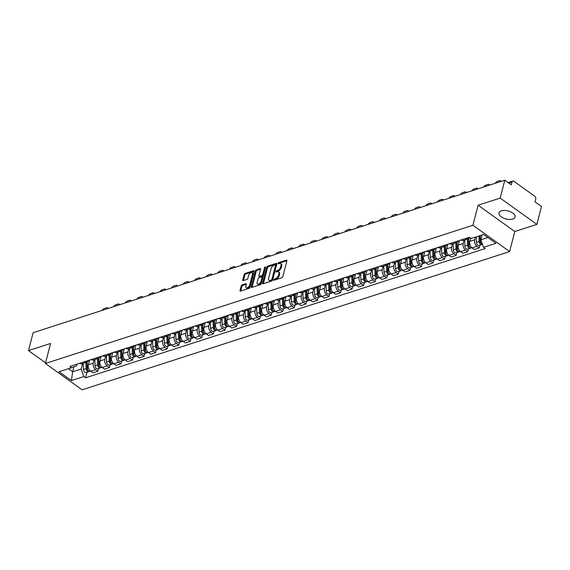 <?xml version="1.0" encoding="UTF-8"?>
<svg xmlns="http://www.w3.org/2000/svg" width="570" height="570" viewBox="0 0 570 570"><rect width="100%" height="100%" fill="white"/><g stroke="black" fill="none" stroke-linecap="round" stroke-linejoin="round"><path stroke-width="0.85" d="M273.792 279.777A0.734 0.392 -54.4 0 0 274.149 280.233L281.872 277.733A1.047 0.563 -54.4 0 0 282.827 276.614L286.931 260.746A1.047 0.563 -54.4 0 0 286.817 260.127A1.047 0.563 -54.4 0 0 286.432 260.098L278.709 262.592A0.734 0.392 -54.4 0 0 278.388 263.832L279.386 263.504A3.356 1.796 -54.4 0 1 280.611 263.604A3.356 1.796 -54.4 0 1 280.982 265.577L280.639 266.895A3.356 1.796 -54.4 0 1 277.583 270.472L276.585 270.8A0.734 0.392 -54.4 0 0 276.265 272.033L277.269 271.705A3.356 1.796 -54.4 0 1 278.495 271.805A3.356 1.796 -54.4 0 1 278.865 273.778L278.523 275.103A3.356 1.796 -54.4 0 1 275.467 278.673L274.462 279.001A0.734 0.392 -54.4 0 0 273.792 279.777M512.772 219.051A8.336 4.133 -165.5 0 0 515.116 217.028A8.336 4.133 -165.5 0 0 510.649 211.84A8.336 4.133 -165.5 0 0 501.322 210.836A8.336 4.133 -165.5 0 0 498.978 212.859A8.336 4.133 -165.5 0 0 503.438 218.046A8.336 4.133 -165.5 0 0 512.772 219.051M242.136 284.886A1.047 0.563 -54.4 0 0 241.181 286.005L240.027 290.458A1.047 0.563 -54.4 0 0 240.141 291.07A1.047 0.563 -54.4 0 0 240.526 291.106L249.111 288.327A1.047 0.563 -54.4 0 0 250.066 287.209L254.17 271.341A1.047 0.563 -54.4 0 0 254.056 270.721A1.047 0.563 -54.4 0 0 253.671 270.693L245.086 273.465A1.047 0.563 -54.4 0 0 244.131 274.583L242.742 279.963A1.047 0.563 -54.4 0 0 242.856 280.583A1.047 0.563 -54.4 0 0 243.24 280.611L246.91 279.421A1.047 0.563 -54.4 0 0 247.872 278.303L248.556 275.638A2.807 1.496 -54.4 0 1 250.166 273.194A2.807 1.496 -54.4 0 1 252.139 272.731A2.807 1.496 -54.4 0 1 252.453 274.377L249.745 284.829A2.807 1.496 -54.4 0 1 248.142 287.273A2.807 1.496 -54.4 0 1 246.169 287.736A2.807 1.496 -54.4 0 1 245.855 286.09L246.304 284.344A1.047 0.563 -54.4 0 0 246.19 283.732A1.047 0.563 -54.4 0 0 245.805 283.696L242.136 284.886L242.87 285.413A1.047 0.563 -54.4 0 0 241.915 286.532L240.761 290.985A1.047 0.563 -54.4 0 0 240.747 291.028M478.102 205.214L514.795 231.527L536.876 224.388L500.182 198.075L478.102 205.214L472.922 225.25L45.401 363.489L50.58 343.454L28.5 350.593L33.124 332.716L504.806 180.191L511.297 184.851L512.024 182.065L508.846 183.091M500.182 198.075L504.806 180.191M262.649 283.14A1.047 0.563 -54.4 0 0 262.763 283.76A1.047 0.563 -54.4 0 0 263.148 283.789L271.726 281.017A1.047 0.563 -54.4 0 0 272.681 279.899L276.785 264.024A1.047 0.563 -54.4 0 0 276.671 263.404A1.047 0.563 -54.4 0 0 276.286 263.376L267.708 266.154A1.047 0.563 -54.4 0 0 266.753 267.266L262.649 283.14L263.383 283.668A1.047 0.563 -54.4 0 0 263.368 283.717M260.419 284.672L251.833 287.444A1.047 0.563 -54.4 0 1 251.456 287.415A1.047 0.563 -54.4 0 1 251.334 286.803L255.438 270.928A1.047 0.563 -54.4 0 1 256.4 269.81L260.07 268.62A1.047 0.563 -54.4 0 1 260.454 268.648A1.047 0.563 -54.4 0 1 260.568 269.268L258.901 275.709A1.047 0.563 -54.4 0 0 259.022 276.322A1.047 0.563 -54.4 0 0 259.4 276.35L261.837 275.567A1.047 0.563 -54.4 0 0 262.798 274.448L264.53 267.743A0.734 0.392 -54.4 0 1 265.549 267.416L261.373 283.554A1.047 0.563 -54.4 0 1 260.419 284.672M536.876 224.388L541.5 206.511L535.002 201.851L535.729 199.065A2.138 1.461 72.1 0 0 534.724 196.215L513.955 181.324A2.138 1.461 72.1 0 0 512.829 181.089A2.138 1.461 72.1 0 0 512.024 182.065M514.795 231.527L509.616 251.562L82.094 389.809L45.401 363.489M28.5 350.593L45.564 362.834M469.794 237.498A4.916 3.363 -107.9 0 1 468.319 238.773A4.916 3.363 -107.9 0 1 465.961 238.381M470.678 238.132L469.844 241.359A4.916 3.363 72.1 0 0 472.152 247.914L477.04 246.333A4.916 3.363 -107.9 0 1 474.732 239.778L475.423 237.113M477.04 246.333L479.277 247.936L479.997 245.15M461.073 239.956A4.916 3.363 72.1 0 0 463.431 240.355L468.319 238.773M472.152 247.914L474.39 249.518L479.277 247.936M458.444 240.811A4.916 3.363 -107.9 0 1 456.762 242.507A4.916 3.363 -107.9 0 1 454.404 242.115M468.44 248.891L467.721 251.676L465.483 250.073A4.916 3.363 -107.9 0 1 463.175 243.518L464.044 240.155M449.516 243.696A4.916 3.363 72.1 0 0 451.868 244.088L456.762 242.507M459.484 240.476L458.287 245.1A4.916 3.363 72.1 0 0 460.589 251.655L462.833 253.258L467.721 251.676M446.88 244.544A4.916 3.363 -107.9 0 1 445.206 246.247A4.916 3.363 -107.9 0 1 442.847 245.855M456.884 252.624L456.164 255.41L453.927 253.807A4.916 3.363 -107.9 0 1 451.618 247.252L452.487 243.889M437.952 247.437A4.916 3.363 72.1 0 0 440.311 247.829L445.206 246.247M447.92 244.209L446.723 248.834A4.916 3.363 72.1 0 0 449.032 255.388L451.269 256.992L456.164 255.41M435.323 248.285A4.916 3.363 -107.9 0 1 433.642 249.981A4.916 3.363 -107.9 0 1 431.291 249.589M445.327 256.365L444.6 259.151L442.363 257.547A4.916 3.363 -107.9 0 1 440.054 250.992L440.931 247.629M426.396 251.171A4.916 3.363 72.1 0 0 428.754 251.562L433.642 249.981M436.364 247.95L435.166 252.574A4.916 3.363 72.1 0 0 437.475 259.129L439.712 260.732L444.6 259.151M423.767 252.026A4.916 3.363 -107.9 0 1 422.085 253.721A4.916 3.363 -107.9 0 1 419.727 253.329M433.763 260.105L433.043 262.891L430.806 261.281A4.916 3.363 -107.9 0 1 428.498 254.726L429.367 251.363M414.839 254.911A4.916 3.363 72.1 0 0 417.197 255.303L422.085 253.721M424.807 251.684L423.61 256.308A4.916 3.363 72.1 0 0 425.918 262.863L428.155 264.473L433.043 262.891M412.21 255.759A4.916 3.363 -107.9 0 1 410.528 257.462A4.916 3.363 -107.9 0 1 408.17 257.063M422.206 263.839L421.486 266.625L419.249 265.022A4.916 3.363 -107.9 0 1 416.941 258.466L417.81 255.104M403.282 258.645A4.916 3.363 72.1 0 0 405.633 259.044L410.528 257.462M413.243 255.424L412.053 260.048A4.916 3.363 72.1 0 0 414.354 266.603L416.599 268.206L421.486 266.625M400.646 259.5A4.916 3.363 -107.9 0 1 398.964 261.195A4.916 3.363 -107.9 0 1 396.613 260.804M410.649 267.579L409.93 270.365L407.685 268.755A4.916 3.363 -107.9 0 1 405.384 262.207L406.253 258.844M391.718 262.385A4.916 3.363 72.1 0 0 394.077 262.777L398.964 261.195M401.686 259.165L400.489 263.789A4.916 3.363 72.1 0 0 402.798 270.337L405.035 271.947L409.93 270.365M389.089 263.233A4.916 3.363 -107.9 0 1 387.408 264.936A4.916 3.363 -107.9 0 1 385.056 264.544M399.093 271.313L398.366 274.099L396.129 272.496A4.916 3.363 -107.9 0 1 393.82 265.941L394.689 262.578M380.161 266.126A4.916 3.363 72.1 0 0 382.52 266.518L387.408 264.936M390.129 262.898L388.932 267.522A4.916 3.363 72.1 0 0 391.241 274.077L393.478 275.68L398.366 274.099M377.532 266.974A4.916 3.363 -107.9 0 1 375.851 268.669A4.916 3.363 -107.9 0 1 373.493 268.278M387.529 275.054L386.809 277.839L384.572 276.236A4.916 3.363 -107.9 0 1 382.263 269.681L383.133 266.318M368.605 269.859A4.916 3.363 72.1 0 0 370.963 270.251L375.851 268.669M378.573 266.639L377.376 271.263A4.916 3.363 72.1 0 0 379.684 277.818L381.921 279.421L386.809 277.839M365.969 270.714A4.916 3.363 -107.9 0 1 364.294 272.41A4.916 3.363 -107.9 0 1 361.936 272.018M375.972 278.787L375.252 281.58L373.015 279.97A4.916 3.363 -107.9 0 1 370.707 273.415L371.576 270.052M357.048 273.6A4.916 3.363 72.1 0 0 359.399 273.992L364.294 272.41M367.009 270.372L365.819 274.996A4.916 3.363 72.1 0 0 368.12 281.552L370.365 283.155L375.252 281.58M354.412 274.448A4.916 3.363 -107.9 0 1 352.73 276.151A4.916 3.363 -107.9 0 1 350.379 275.752M364.415 282.528L363.696 285.314L361.451 283.71A4.916 3.363 -107.9 0 1 359.15 277.155L360.019 273.792M345.484 277.334A4.916 3.363 72.1 0 0 347.843 277.725L352.73 276.151M355.452 274.113L354.255 278.737A4.916 3.363 72.1 0 0 356.564 285.292L358.801 286.895L363.696 285.314M342.855 278.189A4.916 3.363 -107.9 0 1 341.173 279.884A4.916 3.363 -107.9 0 1 338.815 279.492M352.851 286.268L352.132 289.054L349.894 287.444A4.916 3.363 -107.9 0 1 347.586 280.896L348.455 277.533M333.927 281.074A4.916 3.363 72.1 0 0 336.286 281.466L341.173 279.884M343.895 277.854L342.698 282.471A4.916 3.363 72.1 0 0 345.007 289.026L347.244 290.636L352.132 289.054M331.298 281.922A4.916 3.363 -107.9 0 1 329.617 283.625A4.916 3.363 -107.9 0 1 327.258 283.226M341.295 290.002L340.575 292.788L338.338 291.185A4.916 3.363 -107.9 0 1 336.029 284.63L336.899 281.267M322.371 284.808A4.916 3.363 72.1 0 0 324.729 285.207L329.617 283.625M332.339 281.587L331.142 286.211A4.916 3.363 72.1 0 0 333.45 292.766L335.687 294.369L340.575 292.788M319.734 285.663A4.916 3.363 -107.9 0 1 318.06 287.358A4.916 3.363 -107.9 0 1 315.702 286.966M329.738 293.742L329.018 296.528L326.781 294.925A4.916 3.363 -107.9 0 1 324.472 288.37L325.342 285.007M310.814 288.548A4.916 3.363 72.1 0 0 313.165 288.94L318.06 287.358M320.775 285.328L319.578 289.952A4.916 3.363 72.1 0 0 321.886 296.5L324.123 298.11L329.018 296.528M308.178 289.396A4.916 3.363 -107.9 0 1 306.496 291.099A4.916 3.363 -107.9 0 1 304.145 290.707M318.181 297.476L317.462 300.262L315.217 298.659A4.916 3.363 -107.9 0 1 312.916 292.104L313.785 288.741M299.25 292.289A4.916 3.363 72.1 0 0 301.608 292.681L306.496 291.099M309.218 289.061L308.021 293.685A4.916 3.363 72.1 0 0 310.329 300.24L312.567 301.844L317.462 300.262M296.621 293.137A4.916 3.363 -107.9 0 1 294.939 294.833A4.916 3.363 -107.9 0 1 292.581 294.441M306.617 301.216L305.898 304.002L303.66 302.399A4.916 3.363 -107.9 0 1 301.352 295.844L302.221 292.481M287.693 296.022A4.916 3.363 72.1 0 0 290.052 296.414L294.939 294.833M297.661 292.802L296.464 297.426A4.916 3.363 72.1 0 0 298.773 303.981L301.01 305.584L305.898 304.002M285.064 296.877A4.916 3.363 -107.9 0 1 283.383 298.573A4.916 3.363 -107.9 0 1 281.024 298.181M295.06 304.95L294.341 307.743L292.104 306.133A4.916 3.363 -107.9 0 1 289.795 299.578L290.664 296.215M276.137 299.763A4.916 3.363 72.1 0 0 278.488 300.155L283.383 298.573M286.104 296.535L284.907 301.16A4.916 3.363 72.1 0 0 287.209 307.714L289.453 309.325L294.341 307.743M273.5 300.611A4.916 3.363 -107.9 0 1 271.826 302.314A4.916 3.363 -107.9 0 1 269.467 301.915M283.504 308.691L282.784 311.477L280.547 309.873A4.916 3.363 -107.9 0 1 278.238 303.318L279.108 299.955M264.58 303.496A4.916 3.363 72.1 0 0 266.931 303.888L271.826 302.314M274.541 300.276L273.344 304.9A4.916 3.363 72.1 0 0 275.652 311.455L277.889 313.058L282.784 311.477M261.943 304.352A4.916 3.363 -107.9 0 1 260.262 306.047A4.916 3.363 -107.9 0 1 257.911 305.655M271.947 312.431L271.22 315.217L268.983 313.607A4.916 3.363 -107.9 0 1 266.682 307.059L267.551 303.696M253.016 307.237A4.916 3.363 72.1 0 0 255.374 307.629L260.262 306.047M262.984 304.017L261.787 308.641A4.916 3.363 72.1 0 0 264.095 315.189L266.333 316.799L271.22 315.217M250.387 308.085A4.916 3.363 -107.9 0 1 248.705 309.788A4.916 3.363 -107.9 0 1 246.347 309.396M260.383 316.165L259.663 318.951L257.426 317.347A4.916 3.363 -107.9 0 1 255.118 310.793L255.987 307.43M241.459 310.971A4.916 3.363 72.1 0 0 243.817 311.37L248.705 309.788M251.427 307.75L250.23 312.374A4.916 3.363 72.1 0 0 252.538 318.929L254.776 320.532L259.663 318.951M238.83 311.826A4.916 3.363 -107.9 0 1 237.148 313.521A4.916 3.363 -107.9 0 1 234.79 313.13M248.826 319.905L248.107 322.691L245.869 321.088A4.916 3.363 -107.9 0 1 243.561 314.533L244.43 311.17M229.902 314.711A4.916 3.363 72.1 0 0 232.254 315.103L237.148 313.521M239.863 311.491L238.673 316.115A4.916 3.363 72.1 0 0 240.975 322.67L243.219 324.273L248.107 322.691M227.266 315.559A4.916 3.363 -107.9 0 1 225.592 317.262A4.916 3.363 -107.9 0 1 223.233 316.87M237.27 323.639L236.55 326.425L234.313 324.822A4.916 3.363 -107.9 0 1 232.004 318.267L232.873 314.904M218.339 318.452A4.916 3.363 72.1 0 0 220.697 318.844L225.592 317.262M228.306 315.224L227.109 319.848A4.916 3.363 72.1 0 0 229.418 326.403L231.655 328.007L236.55 326.425M215.709 319.3A4.916 3.363 -107.9 0 1 214.028 320.995A4.916 3.363 -107.9 0 1 211.677 320.604M225.713 327.38L224.986 330.165L222.749 328.562A4.916 3.363 -107.9 0 1 220.44 322.007L221.317 318.644M206.782 322.185A4.916 3.363 72.1 0 0 209.14 322.577L214.028 320.995M216.75 318.965L215.553 323.589A4.916 3.363 72.1 0 0 217.861 330.144L220.098 331.747L224.986 330.165M204.153 323.04A4.916 3.363 -107.9 0 1 202.471 324.736A4.916 3.363 -107.9 0 1 200.113 324.344M214.149 331.12L213.429 333.906L211.192 332.296A4.916 3.363 -107.9 0 1 208.884 325.741L209.753 322.378M195.225 325.926A4.916 3.363 72.1 0 0 197.583 326.318L202.471 324.736M205.193 322.698L203.996 327.322A4.916 3.363 72.1 0 0 206.304 333.878L208.542 335.488L213.429 333.906M192.596 326.774A4.916 3.363 -107.9 0 1 190.914 328.477A4.916 3.363 -107.9 0 1 188.556 328.078M202.592 334.854L201.873 337.639L199.635 336.036A4.916 3.363 -107.9 0 1 197.327 329.481L198.196 326.118M183.668 329.66A4.916 3.363 72.1 0 0 186.019 330.059L190.914 328.477M193.629 326.439L192.439 331.063A4.916 3.363 72.1 0 0 194.74 337.618L196.985 339.221L201.873 337.639M181.032 330.514A4.916 3.363 -107.9 0 1 179.351 332.21A4.916 3.363 -107.9 0 1 176.999 331.818M191.036 338.594L190.316 341.38L188.071 339.77A4.916 3.363 -107.9 0 1 185.77 333.222L186.639 329.859M172.104 333.4A4.916 3.363 72.1 0 0 174.463 333.792L179.351 332.21M182.072 330.18L180.875 334.804A4.916 3.363 72.1 0 0 183.184 341.352L185.421 342.962L190.316 341.38M169.475 334.248A4.916 3.363 -107.9 0 1 167.794 335.951A4.916 3.363 -107.9 0 1 165.435 335.559M179.472 342.328L178.752 345.114L176.515 343.511A4.916 3.363 -107.9 0 1 174.206 336.956L175.076 333.593M160.548 337.141A4.916 3.363 72.1 0 0 162.906 337.533L167.794 335.951M170.516 333.913L169.319 338.537A4.916 3.363 72.1 0 0 171.627 345.092L173.864 346.695L178.752 345.114M157.918 337.989A4.916 3.363 -107.9 0 1 156.237 339.684A4.916 3.363 -107.9 0 1 153.879 339.293M167.915 346.068L167.195 348.854L164.958 347.251A4.916 3.363 -107.9 0 1 162.65 340.696L163.519 337.333M148.991 340.874A4.916 3.363 72.1 0 0 151.349 341.266L156.237 339.684M158.959 337.654L157.762 342.278A4.916 3.363 72.1 0 0 160.07 348.833L162.308 350.436L167.195 348.854M146.355 341.729A4.916 3.363 -107.9 0 1 144.68 343.425A4.916 3.363 -107.9 0 1 142.322 343.033M156.358 349.802L155.638 352.595L153.401 350.985A4.916 3.363 -107.9 0 1 151.093 344.43L151.962 341.067M137.434 344.615A4.916 3.363 72.1 0 0 139.785 345.007L144.68 343.425M147.395 341.387L146.205 346.011A4.916 3.363 72.1 0 0 148.506 352.566L150.744 354.17L155.638 352.595M134.798 345.463A4.916 3.363 -107.9 0 1 133.116 347.166A4.916 3.363 -107.9 0 1 130.765 346.767M144.801 353.543L144.082 356.328L141.837 354.725A4.916 3.363 -107.9 0 1 139.536 348.17L140.405 344.807M125.87 348.348A4.916 3.363 72.1 0 0 128.229 348.74L133.116 347.166M135.838 345.128L134.641 349.752A4.916 3.363 72.1 0 0 136.95 356.307L139.187 357.91L144.082 356.328M123.241 349.203A4.916 3.363 -107.9 0 1 121.56 350.899A4.916 3.363 -107.9 0 1 119.201 350.507M133.238 357.283L132.518 360.069L130.281 358.459A4.916 3.363 -107.9 0 1 127.972 351.911L128.841 348.548M114.314 352.089A4.916 3.363 72.1 0 0 116.672 352.481L121.56 350.899M124.281 348.868L123.084 353.486A4.916 3.363 72.1 0 0 125.393 360.041L127.63 361.651L132.518 360.069M111.684 352.937A4.916 3.363 -107.9 0 1 110.003 354.64A4.916 3.363 -107.9 0 1 107.645 354.241M121.681 361.017L120.961 363.803L118.724 362.199A4.916 3.363 -107.9 0 1 116.415 355.644L117.285 352.281M102.757 355.822A4.916 3.363 72.1 0 0 105.115 356.221L110.003 354.64M112.725 352.602L111.528 357.226A4.916 3.363 72.1 0 0 113.836 363.781L116.073 365.384L120.961 363.803M100.121 356.678A4.916 3.363 -107.9 0 1 98.446 358.373A4.916 3.363 -107.9 0 1 96.088 357.981M110.124 364.757L109.404 367.543L107.167 365.94A4.916 3.363 -107.9 0 1 104.859 359.385L105.728 356.022M91.2 359.563A4.916 3.363 72.1 0 0 93.551 359.955L98.446 358.373M101.161 356.343L99.964 360.967A4.916 3.363 72.1 0 0 102.272 367.515L104.51 369.125L109.404 367.543M88.564 360.411A4.916 3.363 -107.9 0 1 86.882 362.114A4.916 3.363 -107.9 0 1 84.531 361.722M98.567 368.491L97.84 371.277L95.603 369.674A4.916 3.363 -107.9 0 1 93.302 363.118L94.171 359.756M79.636 363.304A4.916 3.363 72.1 0 0 81.995 363.696L86.882 362.114M89.604 360.076L88.407 364.7A4.916 3.363 72.1 0 0 90.715 371.255L92.953 372.858L97.84 371.277M482.092 234.954L480.845 239.778L487.87 237.505M68.414 368.726L72.661 371.768L81.182 369.011L83.84 376.563L71.392 380.589L59.066 371.747L71.514 367.721L69.789 366.489L469.452 237.248L471.176 238.488L483.624 234.462L495.95 243.305L483.503 247.33L480.845 239.778M83.84 376.563L85.564 377.803L485.227 248.57L483.503 247.33M472.922 225.25L509.616 251.562M73.95 366.781L72.661 371.768L71.392 380.589M77.05 364.137L76.629 365.748L71.514 367.721M81.182 369.011L82.607 363.496M87.003 372.231L85.564 377.803M274.619 280.077A0.734 0.392 -54.4 0 1 275.196 279.521L276.201 279.2A3.356 1.796 -54.4 0 0 279.257 275.623L278.523 275.103M278.495 271.805L279.229 272.332A3.356 1.796 -54.4 0 1 279.599 274.305L279.257 275.623M280.611 263.604L281.345 264.131A3.356 1.796 -54.4 0 1 281.715 266.105L281.373 267.423A3.356 1.796 -54.4 0 1 278.317 270.999L277.319 271.32A0.734 0.392 -54.4 0 0 276.742 271.876M286.945 260.697L279.442 263.119A0.734 0.392 -54.4 0 0 278.858 263.675M276.799 263.974L268.442 266.682A1.047 0.563 -54.4 0 0 267.487 267.793L263.383 283.668M271.249 280.041A0.734 0.392 -54.4 0 0 271.911 279.257L275.517 265.321A0.734 0.392 -54.4 0 0 275.168 264.872L274.113 265.214A3.356 1.796 -54.4 0 0 271.056 268.784L268.591 278.31A3.356 1.796 -54.4 0 0 268.969 280.283A3.356 1.796 -54.4 0 0 270.194 280.383L271.249 280.041L271.983 280.568A0.734 0.392 -54.4 0 0 272.645 279.785L271.911 279.257M275.438 264.893L276.172 265.421A0.734 0.392 -54.4 0 1 276.251 265.848L272.645 279.785M268.969 280.283L269.703 280.81A3.356 1.796 -54.4 0 0 270.928 280.903L270.194 280.383M271.983 280.568L270.928 280.903M260.583 269.218L257.134 270.337A1.047 0.563 -54.4 0 0 256.172 271.455L252.068 287.323A1.047 0.563 -54.4 0 0 252.061 287.373M259.022 276.322L259.756 276.849A1.047 0.563 -54.4 0 0 260.134 276.877L262.57 276.094A1.047 0.563 -54.4 0 0 263.532 274.975L265.264 268.27L264.53 267.743M257.177 282.385A2.807 1.496 -54.4 0 0 257.49 284.038A2.807 1.496 -54.4 0 0 259.464 283.575A2.807 1.496 -54.4 0 0 261.067 281.131L262.022 277.447A1.047 0.563 -54.4 0 0 261.901 276.828A1.047 0.563 -54.4 0 0 261.523 276.799L259.086 277.59A1.047 0.563 -54.4 0 0 258.132 278.702L257.177 282.385M257.49 284.038L258.224 284.565A2.807 1.496 -54.4 0 0 260.198 284.095A2.807 1.496 -54.4 0 0 261.801 281.651L261.067 281.131M261.901 276.828L262.635 277.355A1.047 0.563 -54.4 0 1 262.756 277.975L261.801 281.651M246.318 284.295L242.87 285.413M246.169 287.736L246.903 288.263A2.807 1.496 -54.4 0 0 248.876 287.8A2.807 1.496 -54.4 0 0 250.479 285.356L249.745 284.829M252.139 272.731L252.873 273.258A2.807 1.496 -54.4 0 1 253.187 274.904L250.479 285.356M254.177 271.291L245.82 273.992A1.047 0.563 -54.4 0 0 244.865 275.111L243.476 280.49A1.047 0.563 -54.4 0 0 243.461 280.54M479.947 235.652L480.104 241.78A1.282 0.876 72.1 0 0 481.101 243.248M478.964 235.966L479.106 241.523A2.672 1.831 72.1 0 0 481.849 244.551A2.672 1.831 72.1 0 0 482.398 244.202M476.292 236.828L476.434 242.385A2.672 1.831 72.1 0 0 479.185 245.413L481.849 244.551M480.318 239.336L480.068 240.312M501.044 181.41A3.206 1.71 -54.4 0 0 500.652 180.818A3.206 1.71 -54.4 0 0 499.484 180.733L497.332 181.424A3.206 1.71 -54.4 0 0 495.102 183.333M480.225 235.56L480.368 241.117A2.672 1.831 72.1 0 0 482.391 244.167M468.376 238.752L468.547 245.513A1.282 0.876 72.1 0 0 469.545 246.988M467.386 239.072L467.543 245.257A2.672 1.831 72.1 0 0 470.293 248.292A2.672 1.831 72.1 0 0 470.863 247.914M464.721 239.934L464.878 246.119A2.672 1.831 72.1 0 0 467.621 249.154L470.293 248.292M468.761 243.077L468.511 244.053M489.488 185.143A3.206 1.71 -54.4 0 0 489.096 184.559A3.206 1.71 -54.4 0 0 487.927 184.466L485.775 185.165A3.206 1.71 -54.4 0 0 483.545 187.067M468.647 238.638L468.804 244.851A2.672 1.831 72.1 0 0 471.554 247.886L471.946 247.758M456.812 242.492L456.99 249.254A1.282 0.876 72.1 0 0 457.988 250.722M455.829 242.813L455.986 248.997A2.672 1.831 72.1 0 0 458.736 252.026A2.672 1.831 72.1 0 0 459.306 251.655M453.164 243.675L453.321 249.86A2.672 1.831 72.1 0 0 456.064 252.888L458.736 252.026M457.204 246.817L456.948 247.786M477.931 188.884A3.206 1.71 -54.4 0 0 477.539 188.292A3.206 1.71 -54.4 0 0 476.363 188.207L474.219 188.898A3.206 1.71 -54.4 0 0 471.981 190.808M457.09 242.371L457.247 248.591A2.672 1.831 72.1 0 0 459.99 251.619L460.382 251.491M445.255 246.226L445.426 252.987A1.282 0.876 72.1 0 0 446.424 254.462M444.272 246.546L444.429 252.731A2.672 1.831 72.1 0 0 447.172 255.766A2.672 1.831 72.1 0 0 447.749 255.388M441.6 247.409L441.764 253.6A2.672 1.831 72.1 0 0 444.507 256.628L447.172 255.766M445.64 250.551L445.391 251.527M466.367 192.624A3.206 1.71 -54.4 0 0 465.975 192.033A3.206 1.71 -54.4 0 0 464.807 191.94L462.655 192.639A3.206 1.71 -54.4 0 0 460.425 194.541M445.526 246.112L445.69 252.325A2.672 1.831 72.1 0 0 448.433 255.36L448.825 255.232M433.699 249.966L433.87 256.728A1.282 0.876 72.1 0 0 434.867 258.196M432.716 250.287L432.872 256.471A2.672 1.831 72.1 0 0 435.615 259.507A2.672 1.831 72.1 0 0 436.193 259.129M430.044 251.149L430.2 257.334A2.672 1.831 72.1 0 0 432.951 260.369L435.615 259.507M434.084 254.291L433.834 255.26M454.81 196.358A3.206 1.71 -54.4 0 0 454.418 195.774A3.206 1.71 -54.4 0 0 453.25 195.681L451.098 196.372A3.206 1.71 -54.4 0 0 448.868 198.282M433.97 249.852L434.126 256.065A2.672 1.831 72.1 0 0 436.876 259.094L437.268 258.972M422.142 253.7L422.313 260.462A1.282 0.876 72.1 0 0 423.31 261.936M421.152 254.02L421.308 260.212A2.672 1.831 72.1 0 0 424.059 263.24A2.672 1.831 72.1 0 0 424.629 262.863M418.487 254.883L418.644 261.074A2.672 1.831 72.1 0 0 421.387 264.102L424.059 263.24M422.527 258.025L422.277 259.001M443.253 200.099A3.206 1.71 -54.4 0 0 442.861 199.507A3.206 1.71 -54.4 0 0 441.686 199.422L439.541 200.113A3.206 1.71 -54.4 0 0 437.311 202.022M422.413 253.586L422.57 259.799A2.672 1.831 72.1 0 0 425.32 262.834L425.712 262.706M410.578 257.44L410.756 264.202A1.282 0.876 72.1 0 0 411.747 265.677M409.595 257.761L409.752 263.946A2.672 1.831 72.1 0 0 412.495 266.981A2.672 1.831 72.1 0 0 413.072 266.603M406.93 258.623L407.087 264.808A2.672 1.831 72.1 0 0 409.83 267.843L412.495 266.981M410.97 261.765L410.714 262.734M431.697 203.832A3.206 1.71 -54.4 0 0 431.305 203.248A3.206 1.71 -54.4 0 0 430.129 203.155L427.984 203.853A3.206 1.71 -54.4 0 0 425.747 205.756M410.856 257.327L411.013 263.54A2.672 1.831 72.1 0 0 413.756 266.575L414.148 266.447M399.021 261.181L399.192 267.943A1.282 0.876 72.1 0 0 400.19 269.411M398.038 261.495L398.195 267.686A2.672 1.831 72.1 0 0 400.938 270.714A2.672 1.831 72.1 0 0 401.515 270.344M395.366 262.364L395.53 268.548A2.672 1.831 72.1 0 0 398.273 271.577L400.938 270.714M399.406 265.499L399.157 266.475M420.133 207.573A3.206 1.71 -54.4 0 0 419.741 206.981A3.206 1.71 -54.4 0 0 418.572 206.896L416.421 207.587A3.206 1.71 -54.4 0 0 414.191 209.496M399.292 261.06L399.456 267.28A2.672 1.831 72.1 0 0 402.199 270.308L402.591 270.18M387.465 264.915L387.636 271.676A1.282 0.876 72.1 0 0 388.633 273.151M386.474 265.235L386.638 271.42A2.672 1.831 72.1 0 0 389.381 274.455A2.672 1.831 72.1 0 0 389.958 274.077M383.809 266.097L383.966 272.282A2.672 1.831 72.1 0 0 386.716 275.317L389.381 274.455M387.849 269.24L387.6 270.216M408.576 211.313A3.206 1.71 -54.4 0 0 408.184 210.722A3.206 1.71 -54.4 0 0 407.016 210.629L404.864 211.328A3.206 1.71 -54.4 0 0 402.634 213.23M387.735 264.801L387.892 271.014A2.672 1.831 72.1 0 0 390.642 274.049L391.034 273.921M375.901 268.655L376.079 275.417A1.282 0.876 72.1 0 0 377.076 276.885M374.918 268.976L375.074 275.16A2.672 1.831 72.1 0 0 377.825 278.189A2.672 1.831 72.1 0 0 378.395 277.818M372.253 269.838L372.409 276.022A2.672 1.831 72.1 0 0 375.153 279.051L377.825 278.189M376.293 272.98L376.036 273.949M397.019 215.047A3.206 1.71 -54.4 0 0 396.627 214.463A3.206 1.71 -54.4 0 0 395.452 214.37L393.307 215.061A3.206 1.71 -54.4 0 0 391.07 216.97M376.179 268.541L376.335 274.754A2.672 1.831 72.1 0 0 379.078 277.782L379.478 277.654M364.344 272.389L364.515 279.15A1.282 0.876 72.1 0 0 365.512 280.625M363.361 272.709L363.517 278.901A2.672 1.831 72.1 0 0 366.261 281.929A2.672 1.831 72.1 0 0 366.838 281.552M360.696 273.572L360.853 279.763A2.672 1.831 72.1 0 0 363.596 282.791L366.261 281.929M364.736 276.714L364.479 277.69M385.463 218.787A3.206 1.71 -54.4 0 0 385.064 218.196A3.206 1.71 -54.4 0 0 383.895 218.103L381.75 218.802A3.206 1.71 -54.4 0 0 379.513 220.704M364.622 272.275L364.779 278.488A2.672 1.831 72.1 0 0 367.522 281.523L367.914 281.395M352.787 276.129L352.958 282.891A1.282 0.876 72.1 0 0 353.956 284.359M351.804 276.45L351.961 282.635A2.672 1.831 72.1 0 0 354.704 285.67A2.672 1.831 72.1 0 0 355.281 285.292M349.132 277.312L349.289 283.497A2.672 1.831 72.1 0 0 352.039 286.532L354.704 285.67M353.172 280.454L352.923 281.423M373.899 222.521A3.206 1.71 -54.4 0 0 373.507 221.937A3.206 1.71 -54.4 0 0 372.338 221.844L370.186 222.542A3.206 1.71 -54.4 0 0 367.956 224.445M353.058 276.015L353.222 282.228A2.672 1.831 72.1 0 0 355.965 285.257L356.357 285.135M341.231 279.87L341.402 286.625A1.282 0.876 72.1 0 0 342.399 288.099M340.24 280.184L340.404 286.375A2.672 1.831 72.1 0 0 343.147 289.403A2.672 1.831 72.1 0 0 343.717 289.026M337.575 281.046L337.732 287.237A2.672 1.831 72.1 0 0 340.482 290.265L343.147 289.403M341.615 284.188L341.366 285.164M362.342 226.262A3.206 1.71 -54.4 0 0 361.95 225.67A3.206 1.71 -54.4 0 0 360.781 225.585L358.63 226.276A3.206 1.71 -54.4 0 0 356.4 228.185M341.501 279.749L341.658 285.969A2.672 1.831 72.1 0 0 344.408 288.997L344.8 288.869M329.667 283.603L329.845 290.365A1.282 0.876 72.1 0 0 330.842 291.84M328.683 283.924L328.84 290.109A2.672 1.831 72.1 0 0 331.59 293.144A2.672 1.831 72.1 0 0 332.16 292.766M326.019 284.786L326.175 290.971A2.672 1.831 72.1 0 0 328.918 294.006L331.59 293.144M330.059 287.928L329.802 288.897M350.785 229.995A3.206 1.71 -54.4 0 0 350.393 229.411A3.206 1.71 -54.4 0 0 349.218 229.318L347.073 230.016A3.206 1.71 -54.4 0 0 344.836 231.919M329.945 283.49L330.101 289.703A2.672 1.831 72.1 0 0 332.844 292.738L333.243 292.61M318.11 287.344L318.281 294.106A1.282 0.876 72.1 0 0 319.278 295.573M317.127 287.665L317.283 293.849A2.672 1.831 72.1 0 0 320.027 296.877A2.672 1.831 72.1 0 0 320.604 296.507M314.455 288.527L314.619 294.711A2.672 1.831 72.1 0 0 317.362 297.74L320.027 296.877M318.495 291.669L318.245 292.638M339.228 233.736A3.206 1.71 -54.4 0 0 338.829 233.144A3.206 1.71 -54.4 0 0 337.661 233.059L335.509 233.75A3.206 1.71 -54.4 0 0 333.279 235.659M318.388 287.223L318.544 293.443A2.672 1.831 72.1 0 0 321.288 296.471L321.68 296.343M306.553 291.078L306.724 297.839A1.282 0.876 72.1 0 0 307.722 299.314M305.57 291.398L305.727 297.583A2.672 1.831 72.1 0 0 308.47 300.618A2.672 1.831 72.1 0 0 309.047 300.24M302.898 292.26L303.055 298.445A2.672 1.831 72.1 0 0 305.805 301.48L308.47 300.618M306.938 295.403L306.689 296.379M327.665 237.476A3.206 1.71 -54.4 0 0 327.273 236.885A3.206 1.71 -54.4 0 0 326.104 236.792L323.952 237.49A3.206 1.71 -54.4 0 0 321.722 239.393M306.824 290.964L306.988 297.177A2.672 1.831 72.1 0 0 309.731 300.212L310.123 300.084M294.996 294.818L295.167 301.58A1.282 0.876 72.1 0 0 296.165 303.048M294.006 295.139L294.17 301.323A2.672 1.831 72.1 0 0 296.913 304.352A2.672 1.831 72.1 0 0 297.483 303.981M291.341 296.001L291.498 302.185A2.672 1.831 72.1 0 0 294.241 305.221L296.913 304.352M295.381 299.143L295.132 300.112M316.108 241.21A3.206 1.71 -54.4 0 0 315.716 240.626A3.206 1.71 -54.4 0 0 314.547 240.533L312.396 241.224A3.206 1.71 -54.4 0 0 310.166 243.134M295.267 294.704L295.424 300.917A2.672 1.831 72.1 0 0 298.174 303.945L298.566 303.817M283.433 298.552L283.611 305.313A1.282 0.876 72.1 0 0 284.608 306.788M282.449 298.872L282.606 305.064A2.672 1.831 72.1 0 0 285.356 308.092A2.672 1.831 72.1 0 0 285.926 307.714M279.785 299.735L279.941 305.926A2.672 1.831 72.1 0 0 282.684 308.954L285.356 308.092M283.824 302.877L283.568 303.853M304.551 244.95A3.206 1.71 -54.4 0 0 304.159 244.359A3.206 1.71 -54.4 0 0 302.983 244.266L300.839 244.965A3.206 1.71 -54.4 0 0 298.602 246.874M283.71 298.438L283.867 304.651A2.672 1.831 72.1 0 0 286.61 307.686L287.002 307.558M271.876 302.292L272.047 309.054A1.282 0.876 72.1 0 0 273.044 310.529M270.892 302.613L271.049 308.798A2.672 1.831 72.1 0 0 273.792 311.833A2.672 1.831 72.1 0 0 274.37 311.455M268.221 303.475L268.385 309.66A2.672 1.831 72.1 0 0 271.128 312.695L273.792 311.833M272.261 306.617L272.011 307.586M292.987 248.684A3.206 1.71 -54.4 0 0 292.595 248.1A3.206 1.71 -54.4 0 0 291.427 248.007L289.275 248.705A3.206 1.71 -54.4 0 0 287.045 250.608M272.147 302.178L272.31 308.391A2.672 1.831 72.1 0 0 275.054 311.419L275.445 311.298M260.319 306.033L260.49 312.795A1.282 0.876 72.1 0 0 261.488 314.262M259.336 306.346L259.493 312.538A2.672 1.831 72.1 0 0 262.236 315.566A2.672 1.831 72.1 0 0 262.813 315.189M256.664 307.209L256.821 313.4A2.672 1.831 72.1 0 0 259.571 316.428L262.236 315.566M260.704 310.351L260.454 311.327M281.43 252.424A3.206 1.71 -54.4 0 0 281.038 251.833A3.206 1.71 -54.4 0 0 279.87 251.748L277.718 252.439A3.206 1.71 -54.4 0 0 275.488 254.348M260.59 305.912L260.754 312.132A2.672 1.831 72.1 0 0 263.497 315.16L263.889 315.032M248.762 309.767L248.933 316.528A1.282 0.876 72.1 0 0 249.931 318.003M247.772 310.087L247.929 316.272A2.672 1.831 72.1 0 0 250.679 319.307A2.672 1.831 72.1 0 0 251.249 318.929M245.107 310.949L245.264 317.134A2.672 1.831 72.1 0 0 248.007 320.169L250.679 319.307M249.147 314.091L248.898 315.067M269.874 256.158A3.206 1.71 -54.4 0 0 269.482 255.574A3.206 1.71 -54.4 0 0 268.306 255.481L266.161 256.179A3.206 1.71 -54.4 0 0 263.931 258.082M249.033 309.653L249.19 315.865A2.672 1.831 72.1 0 0 251.94 318.901L252.332 318.772M237.198 313.507L237.377 320.269A1.282 0.876 72.1 0 0 238.367 321.737M236.215 313.828L236.372 320.012A2.672 1.831 72.1 0 0 239.115 323.04A2.672 1.831 72.1 0 0 239.692 322.67M233.55 314.69L233.707 320.874A2.672 1.831 72.1 0 0 236.45 323.903L239.115 323.04M237.59 317.832L237.334 318.801M258.317 259.899A3.206 1.71 -54.4 0 0 257.925 259.307A3.206 1.71 -54.4 0 0 256.749 259.222L254.605 259.913A3.206 1.71 -54.4 0 0 252.368 261.822M237.476 313.386L237.633 319.606A2.672 1.831 72.1 0 0 240.376 322.634L240.768 322.506M225.642 317.241L225.813 324.002A1.282 0.876 72.1 0 0 226.81 325.477M224.658 317.561L224.815 323.746A2.672 1.831 72.1 0 0 227.558 326.781A2.672 1.831 72.1 0 0 228.135 326.403M221.987 318.423L222.15 324.615A2.672 1.831 72.1 0 0 224.893 327.643L227.558 326.781M226.026 321.565L225.777 322.542M246.753 263.639A3.206 1.71 -54.4 0 0 246.361 263.048A3.206 1.71 -54.4 0 0 245.193 262.955L243.041 263.654A3.206 1.71 -54.4 0 0 240.811 265.556M225.912 317.127L226.076 323.34A2.672 1.831 72.1 0 0 228.819 326.375L229.211 326.247M214.085 320.981L214.256 327.743A1.282 0.876 72.1 0 0 215.253 329.211M213.094 321.302L213.258 327.486A2.672 1.831 72.1 0 0 216.002 330.522A2.672 1.831 72.1 0 0 216.579 330.144M210.43 322.164L210.587 328.349A2.672 1.831 72.1 0 0 213.337 331.384L216.002 330.522M214.47 325.306L214.22 326.275M235.196 267.373A3.206 1.71 -54.4 0 0 234.804 266.788A3.206 1.71 -54.4 0 0 233.636 266.696L231.484 267.387A3.206 1.71 -54.4 0 0 229.254 269.296M214.356 320.867L214.512 327.08A2.672 1.831 72.1 0 0 217.263 330.108L217.655 329.987M202.528 324.722L202.699 331.476A1.282 0.876 72.1 0 0 203.697 332.951M201.538 325.035L201.695 331.227A2.672 1.831 72.1 0 0 204.445 334.255A2.672 1.831 72.1 0 0 205.015 333.878M198.873 325.897L199.03 332.089A2.672 1.831 72.1 0 0 201.773 335.117L204.445 334.255M202.913 329.04L202.663 330.016M223.639 271.113A3.206 1.71 -54.4 0 0 223.248 270.522A3.206 1.71 -54.4 0 0 222.072 270.437L219.927 271.128A3.206 1.71 -54.4 0 0 217.697 273.037M202.799 324.601L202.956 330.814A2.672 1.831 72.1 0 0 205.699 333.849L206.098 333.721M190.964 328.455L191.135 335.217A1.282 0.876 72.1 0 0 192.133 336.692M189.981 328.776L190.138 334.961A2.672 1.831 72.1 0 0 192.881 337.996A2.672 1.831 72.1 0 0 193.458 337.618M187.316 329.638L187.473 335.823A2.672 1.831 72.1 0 0 190.216 338.858L192.881 337.996M191.356 332.78L191.1 333.749M212.083 274.847A3.206 1.71 -54.4 0 0 211.684 274.263A3.206 1.71 -54.4 0 0 210.515 274.17L208.371 274.868A3.206 1.71 -54.4 0 0 206.133 276.771M191.242 328.341L191.399 334.554A2.672 1.831 72.1 0 0 194.142 337.59L194.534 337.461M179.408 332.196L179.578 338.958A1.282 0.876 72.1 0 0 180.576 340.425M178.424 332.51L178.581 338.701A2.672 1.831 72.1 0 0 181.324 341.729A2.672 1.831 72.1 0 0 181.901 341.359M175.752 333.379L175.909 339.563A2.672 1.831 72.1 0 0 178.659 342.591L181.324 341.729M179.792 336.521L179.543 337.49M200.519 278.588A3.206 1.71 -54.4 0 0 200.127 277.996A3.206 1.71 -54.4 0 0 198.959 277.911L196.807 278.602A3.206 1.71 -54.4 0 0 194.577 280.511M179.678 332.075L179.842 338.295A2.672 1.831 72.1 0 0 182.585 341.323L182.977 341.195M167.851 335.93L168.022 342.691A1.282 0.876 72.1 0 0 169.019 344.166M166.86 336.25L167.024 342.435A2.672 1.831 72.1 0 0 169.767 345.47A2.672 1.831 72.1 0 0 170.337 345.092M164.196 337.112L164.352 343.297A2.672 1.831 72.1 0 0 167.103 346.332L169.767 345.47M168.236 340.254L167.986 341.231M188.962 282.328A3.206 1.71 -54.4 0 0 188.57 281.737A3.206 1.71 -54.4 0 0 187.402 281.644L185.25 282.342A3.206 1.71 -54.4 0 0 183.02 284.245M168.121 335.815L168.278 342.029A2.672 1.831 72.1 0 0 171.029 345.064L171.42 344.935M156.287 339.67L156.465 346.432A1.282 0.876 72.1 0 0 157.463 347.899M155.304 339.991L155.46 346.175A2.672 1.831 72.1 0 0 158.211 349.203A2.672 1.831 72.1 0 0 158.781 348.833M152.639 340.853L152.796 347.037A2.672 1.831 72.1 0 0 155.539 350.073L158.211 349.203M156.679 343.995L156.422 344.964M177.405 286.062A3.206 1.71 -54.4 0 0 177.013 285.477A3.206 1.71 -54.4 0 0 175.838 285.385L173.693 286.076A3.206 1.71 -54.4 0 0 171.456 287.985M156.565 339.556L156.722 345.769A2.672 1.831 72.1 0 0 159.465 348.797L159.864 348.669M144.73 343.404L144.901 350.165A1.282 0.876 72.1 0 0 145.899 351.64M143.747 343.724L143.904 349.916A2.672 1.831 72.1 0 0 146.647 352.944A2.672 1.831 72.1 0 0 147.224 352.566M141.075 344.586L141.239 350.778A2.672 1.831 72.1 0 0 143.982 353.806L146.647 352.944M145.115 347.729L144.865 348.705M165.849 289.802A3.206 1.71 -54.4 0 0 165.45 289.211A3.206 1.71 -54.4 0 0 164.281 289.118L162.129 289.817A3.206 1.71 -54.4 0 0 159.899 291.719M145.008 343.29L145.165 349.503A2.672 1.831 72.1 0 0 147.908 352.538L148.3 352.41M133.173 347.144L133.344 353.906A1.282 0.876 72.1 0 0 134.342 355.374M132.19 347.465L132.347 353.649A2.672 1.831 72.1 0 0 135.09 356.685A2.672 1.831 72.1 0 0 135.667 356.307M129.518 348.327L129.675 354.512A2.672 1.831 72.1 0 0 132.425 357.547L135.09 356.685M133.558 351.469L133.309 352.438M154.285 293.536A3.206 1.71 -54.4 0 0 153.893 292.952A3.206 1.71 -54.4 0 0 152.724 292.859L150.573 293.557A3.206 1.71 -54.4 0 0 148.343 295.459M133.444 347.03L133.608 353.243A2.672 1.831 72.1 0 0 136.351 356.271L136.743 356.15M121.617 350.885L121.788 357.639A1.282 0.876 72.1 0 0 122.785 359.114M120.626 351.198L120.79 357.39A2.672 1.831 72.1 0 0 123.533 360.418A2.672 1.831 72.1 0 0 124.103 360.041M117.962 352.06L118.118 358.252A2.672 1.831 72.1 0 0 120.861 361.28L123.533 360.418M122.001 355.203L121.752 356.179M142.728 297.276A3.206 1.71 -54.4 0 0 142.336 296.685A3.206 1.71 -54.4 0 0 141.168 296.599L139.016 297.291A3.206 1.71 -54.4 0 0 136.786 299.2M121.887 350.764L122.044 356.984A2.672 1.831 72.1 0 0 124.794 360.012L125.186 359.884M110.053 354.618L110.231 361.38A1.282 0.876 72.1 0 0 111.228 362.855M109.07 354.939L109.226 361.123A2.672 1.831 72.1 0 0 111.977 364.159A2.672 1.831 72.1 0 0 112.547 363.781M106.405 355.801L106.562 361.986A2.672 1.831 72.1 0 0 109.305 365.021L111.977 364.159M110.445 358.943L110.188 359.912M131.171 301.01A3.206 1.71 -54.4 0 0 130.779 300.426A3.206 1.71 -54.4 0 0 129.604 300.333L127.459 301.031A3.206 1.71 -54.4 0 0 125.222 302.934M110.331 354.504L110.487 360.717A2.672 1.831 72.1 0 0 113.23 363.753L113.622 363.624M98.496 358.359L98.667 365.121A1.282 0.876 72.1 0 0 99.665 366.588M97.513 358.68L97.67 364.864A2.672 1.831 72.1 0 0 100.413 367.892A2.672 1.831 72.1 0 0 100.99 367.522M94.841 359.542L95.005 365.726A2.672 1.831 72.1 0 0 97.748 368.754L100.413 367.892M98.881 362.684L98.631 363.653M119.607 304.751A3.206 1.71 -54.4 0 0 119.216 304.159A3.206 1.71 -54.4 0 0 118.047 304.074L115.895 304.765A3.206 1.71 -54.4 0 0 113.665 306.674M98.767 358.238L98.931 364.458A2.672 1.831 72.1 0 0 101.674 367.486L102.066 367.358M86.939 362.093L87.11 368.854A1.282 0.876 72.1 0 0 88.108 370.329M85.956 362.413L86.113 368.598A2.672 1.831 72.1 0 0 88.856 371.633A2.672 1.831 72.1 0 0 89.433 371.255M83.284 363.275L83.441 369.467A2.672 1.831 72.1 0 0 86.191 372.495L88.856 371.633M87.324 366.417L87.075 367.394M108.051 308.491A3.206 1.71 -54.4 0 0 107.659 307.9A3.206 1.71 -54.4 0 0 106.49 307.807L104.338 308.505A3.206 1.71 -54.4 0 0 102.108 310.408M87.21 361.979L87.374 368.192A2.672 1.831 72.1 0 0 90.117 371.227L90.509 371.099M102.272 367.515L107.167 365.94M113.836 363.781L118.724 362.199M125.393 360.041L130.281 358.459M136.95 356.307L141.837 354.725M148.506 352.566L153.401 350.985M160.07 348.833L164.958 347.251M171.627 345.092L176.515 343.511M183.184 341.352L188.071 339.77M194.74 337.618L199.635 336.036M206.304 333.878L211.192 332.296M217.861 330.144L222.749 328.562M229.418 326.403L234.313 324.822M240.975 322.67L245.869 321.088M252.538 318.929L257.426 317.347M264.095 315.189L268.983 313.607M275.652 311.455L280.547 309.873M287.209 307.714L292.104 306.133M298.773 303.981L303.66 302.399M310.329 300.24L315.217 298.659M321.886 296.5L326.781 294.925M333.45 292.766L338.338 291.185M345.007 289.026L349.894 287.444M356.564 285.292L361.451 283.71M368.12 281.552L373.015 279.97M379.684 277.818L384.572 276.236M391.241 274.077L396.129 272.496M402.798 270.337L407.685 268.755M414.354 266.603L419.249 265.022M425.918 262.863L430.806 261.281M437.475 259.129L442.363 257.547M449.032 255.388L453.927 253.807M460.589 251.655L465.483 250.073M90.715 371.255L95.603 369.674M88.407 364.7L93.302 363.118M99.964 360.967L104.859 359.385M111.528 357.226L116.415 355.644M123.084 353.486L127.972 351.911M134.641 349.752L139.536 348.17M146.205 346.011L151.093 344.43M157.762 342.278L162.65 340.696M169.319 338.537L174.206 336.956M180.875 334.804L185.77 333.222M192.439 331.063L197.327 329.481M203.996 327.322L208.884 325.741M215.553 323.589L220.44 322.007M227.109 319.848L232.004 318.267M238.673 316.115L243.561 314.533M250.23 312.374L255.118 310.793M261.787 308.641L266.682 307.059M273.344 304.9L278.238 303.318M284.907 301.16L289.795 299.578M296.464 297.426L301.352 295.844M308.021 293.685L312.916 292.104M319.578 289.952L324.472 288.37M331.142 286.211L336.029 284.63M342.698 282.471L347.586 280.896M354.255 278.737L359.15 277.155M365.819 274.996L370.707 273.415M377.376 271.263L382.263 269.681M388.932 267.522L393.82 265.941M400.489 263.789L405.384 262.207M412.053 260.048L416.941 258.466M423.61 256.308L428.498 254.726M435.166 252.574L440.054 250.992M446.723 248.834L451.618 247.252M458.287 245.1L463.175 243.518M469.844 241.359L474.732 239.778M276.201 279.2L275.467 278.673M279.599 274.305L278.865 273.778M277.319 271.32L276.585 270.8M278.317 270.999L277.583 270.472M281.373 267.423L280.639 266.895M281.715 266.105L280.982 265.577M279.442 263.119L278.709 262.592M286.966 260.483L286.432 260.098M275.196 279.521L274.462 279.001M267.487 267.793L266.753 267.266M268.442 266.682L267.708 266.154M276.82 263.76L276.286 263.376M276.251 265.848L275.517 265.321M252.068 287.323L251.334 286.803M256.172 271.455L255.438 270.928M257.134 270.337L256.4 269.81M260.604 269.004L260.07 268.62M260.134 276.877L259.4 276.35M262.57 276.094L261.837 275.567M263.532 274.975L262.798 274.448M262.756 277.975L262.022 277.447M246.34 284.081L245.805 283.696M253.187 274.904L252.453 274.377M243.476 280.49L242.742 279.963M244.865 275.111L244.131 274.583M245.82 273.992L245.086 273.465M254.206 271.071L253.671 270.693M240.761 290.985L240.027 290.458M241.915 286.532L241.181 286.005M479.106 241.523L476.434 242.385M481.215 240.839L480.368 241.117M467.543 245.257L464.878 246.119M469.922 244.494L468.804 244.851M455.986 248.997L453.321 249.86M458.366 248.228L457.247 248.591M444.429 252.731L441.764 253.6M446.802 251.969L445.69 252.325M432.872 256.471L430.2 257.334M435.245 255.702L434.126 256.065M421.308 260.212L418.644 261.074M423.688 259.443L422.57 259.799M409.752 263.946L407.087 264.808M412.124 263.176L411.013 263.54M398.195 267.686L395.53 268.548M400.568 266.917L399.456 267.28M386.638 271.42L383.966 272.282M389.011 270.657L387.892 271.014M375.074 275.16L372.409 276.022M377.454 274.391L376.335 274.754M363.517 278.901L360.853 279.763M365.89 278.132L364.779 278.488M351.961 282.635L349.289 283.497M354.333 281.865L353.222 282.228M340.404 286.375L337.732 287.237M342.777 285.606L341.658 285.969M328.84 290.109L326.175 290.971M331.22 289.346L330.101 289.703M317.283 293.849L314.619 294.711M319.656 293.08L318.544 293.443M305.727 297.583L303.055 298.445M308.099 296.82L306.988 297.177M294.17 301.323L291.498 302.185M296.543 300.554L295.424 300.917M282.606 305.064L279.941 305.926M284.986 304.294L283.867 304.651M271.049 308.798L268.385 309.66M273.422 308.028L272.31 308.391M259.493 312.538L256.821 313.4M261.865 311.769L260.754 312.132M247.929 316.272L245.264 317.134M250.308 315.509L249.19 315.865M236.372 320.012L233.707 320.874M238.744 319.243L237.633 319.606M224.815 323.746L222.15 324.615M227.188 322.983L226.076 323.34M213.258 327.486L210.587 328.349M215.631 326.717L214.512 327.08M201.695 331.227L199.03 332.089M204.074 330.458L202.956 330.814M190.138 334.961L187.473 335.823M192.51 334.191L191.399 334.554M178.581 338.701L175.909 339.563M180.954 337.932L179.842 338.295M167.024 342.435L164.352 343.297M169.397 341.672L168.278 342.029M155.46 346.175L152.796 347.037M157.84 345.406L156.722 345.769M143.904 349.916L141.239 350.778M146.276 349.146L145.165 349.503M132.347 353.649L129.675 354.512M134.72 352.88L133.608 353.243M120.79 357.39L118.118 358.252M123.163 356.62L122.044 356.984M109.226 361.123L106.562 361.986M111.606 360.361L110.487 360.717M97.67 364.864L95.005 365.726M100.042 364.095L98.931 364.458M86.113 368.598L83.441 369.467M88.485 367.835L87.374 368.192M508.155 182.599L512.829 181.089M501.344 181.317L500.652 180.818M489.78 185.051L489.096 184.559M478.223 188.791L477.539 188.292M466.666 192.525L465.975 192.033M455.109 196.265L454.418 195.774M443.546 199.999L442.861 199.507M431.989 203.739L431.305 203.248M420.432 207.48L419.741 206.981M408.868 211.214L408.184 210.722M397.311 214.954L396.627 214.463M385.755 218.688L385.064 218.196M374.198 222.428L373.507 221.937M362.634 226.162L361.95 225.67M351.077 229.902L350.393 229.411M339.52 233.643L338.829 233.144M327.964 237.377L327.273 236.885M316.4 241.117L315.716 240.626M304.843 244.851L304.159 244.359M293.286 248.591L292.595 248.1M281.73 252.332L281.038 251.833M270.166 256.065L269.482 255.574M258.609 259.806L257.925 259.307M247.052 263.54L246.361 263.048M235.488 267.28L234.804 266.788M223.932 271.014L223.248 270.522M212.375 274.754L211.684 274.263M200.818 278.495L200.127 277.996M189.254 282.228L188.57 281.737M177.698 285.969L177.013 285.477M166.141 289.703L165.45 289.211M154.584 293.443L153.893 292.952M143.02 297.177L142.336 296.685M131.463 300.917L130.779 300.426M119.907 304.658L119.216 304.159M108.35 308.391L107.659 307.9"/></g></svg>
